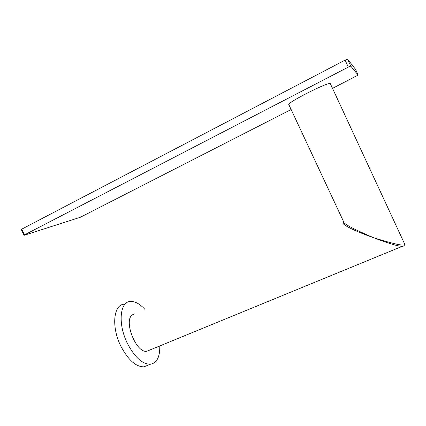<?xml version="1.0" encoding="UTF-8"?>
<svg xmlns="http://www.w3.org/2000/svg" width="426" height="426" viewBox="0 0 426 426"><rect width="100%" height="100%" fill="white"/><g stroke="black" fill="none" stroke-linecap="round" stroke-linejoin="round"><path stroke-width="0.64" d="M404.514 243.72L404.604 244.023C405.573 246.585 395.253 244.487 373.645 237.735C353.681 229.183 343.718 223.943 343.766 222.026L288.844 104.626C286.219 103.081 328.707 81.494 330.326 83.608L404.514 243.72M332.573 88.347L358.17 75.072L350.763 66.121L348.303 67.111L24.527 234.864L24.122 235.306L80.296 217.281L291.139 109.525M358.17 75.072L355.518 69.3L347.557 59.15L345.087 60.125L21.694 229.172L21.3 229.641L24.122 235.306M350.763 66.121L347.557 59.15M348.303 67.111L345.087 60.125M24.527 234.864L21.694 229.172M403.949 245.759L402.442 246.265C399.098 246.595 389.497 243.752 373.645 237.735C350.215 229.47 341.828 223.911 343.17 222.867L343.798 222.095M149.451 350.183L146.81 351.269C136.102 353.399 123.135 320.219 132.454 314.798L134.494 313.909M144.909 309.367C139.787 303.77 134.893 301.145 130.228 301.486C119.759 301.784 117.651 324.308 127.603 343.803C134.872 357.393 142.449 364.209 150.335 364.262L143.929 366.839C135.937 366.845 128.311 360.082 121.048 346.556C111.117 327.147 113.438 304.611 124.057 304.233M159.761 345.949C160.027 356.945 156.885 363.053 150.335 364.262M148.45 365.018L143.929 366.839M343.617 222.51L343.17 222.867M404.652 244.769L404.604 244.023M404.535 243.757L404.668 244.215C404.498 245.557 403.752 246.239 402.442 246.265L146.81 351.269"/></g></svg>
